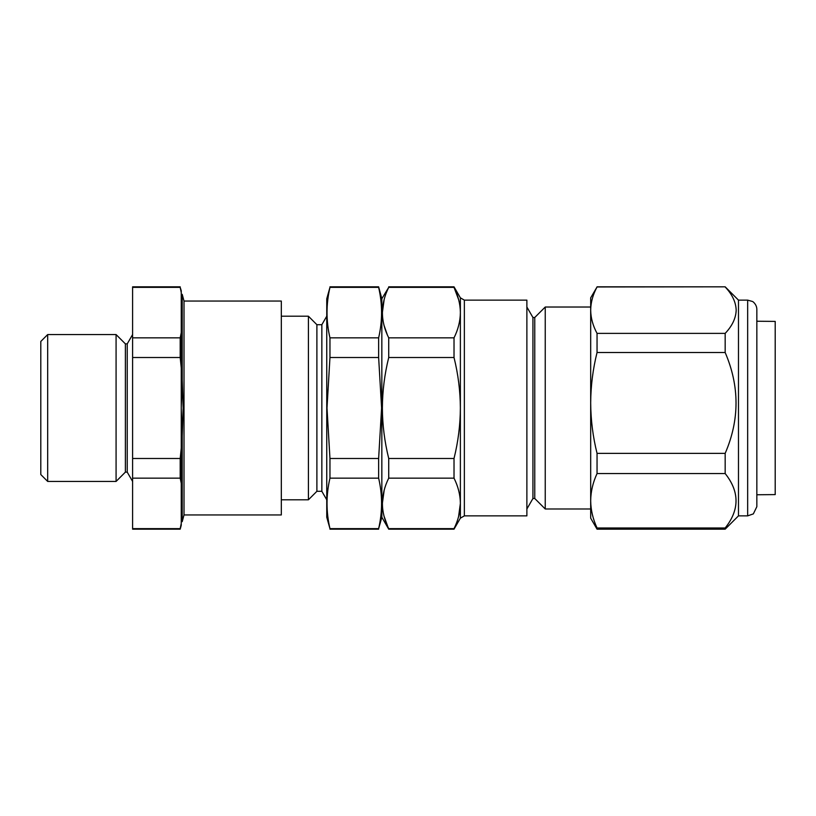 <?xml version="1.0" encoding="UTF-8"?>
<svg xmlns="http://www.w3.org/2000/svg" width="816" height="816" viewBox="0 0 816 816"><rect width="100%" height="100%" fill="white"/><g stroke="black" fill="none" stroke-linecap="round" stroke-linejoin="round"><path stroke-width="1.22" d="M47.685 481.44L40.8 474.555L40.8 341.445L47.685 334.56L47.685 481.44L116.076 481.44L116.076 334.56L47.685 334.56M184.008 301.053L184.008 514.947L182.203 521.689L181.254 503.401L182.203 489.345L182.203 436.121L181.254 408L182.203 379.879L182.203 294.311L184.008 301.053L281.316 301.053L281.316 514.947L184.008 514.947M116.076 481.44L125.389 472.127L125.389 343.873L127.225 343.873L127.225 472.127L132.6 481.44M182.203 436.121L183.151 408L182.203 379.879M326.757 298.758L326.757 517.242L329.96 528.646C326.053 511.816 326.053 494.986 329.96 478.156L329.96 458.48L327.002 408L329.96 357.52L329.96 337.844C326.053 321.014 326.053 304.184 329.96 287.354L326.757 298.758M321.851 324.697L316.894 324.697L316.894 491.303L321.851 491.303L321.851 324.697L326.757 316.2M281.316 499.8L308.407 499.8L308.407 316.2L316.894 324.697M458.582 516.589L460.377 503.401L460.377 518.16L454.022 529.176L388.722 529.176L381.837 517.242L381.837 298.758L378.634 286.824L329.96 286.824M329.96 478.156L378.634 478.156L378.634 458.48L381.592 408L378.634 357.52L378.634 337.844C382.541 321.014 382.541 304.184 378.634 287.354L378.634 286.824M756.84 494.761L775.2 494.598L775.2 321.402L756.84 321.239M747.66 300.135L752.393 301.451C752.536 301.257 756.758 304.205 756.84 309.315L756.84 506.685L753.341 513.896L747.66 515.865L747.66 300.135L738.48 300.135L725.169 286.824L597.047 286.967C592.906 294.637 590.784 302.369 590.682 310.172C590.794 318.026 592.916 325.757 597.047 333.377L725.169 333.377C732.227 325.941 735.899 318.199 736.185 310.172C735.879 302.093 732.207 294.362 725.169 286.967M747.66 515.865L738.48 515.865L738.48 300.135M738.48 515.865L725.169 529.176L725.169 527.993C739.643 509.888 739.643 491.742 725.169 473.545L725.169 453.37C739.643 419.832 739.643 386.213 725.169 352.512L725.169 333.377M756.84 329.123L756.84 319.189M534.766 317.495L534.766 498.505L545.241 508.98L545.241 307.02L534.766 317.495L532.93 317.495L532.93 498.505L526.881 508.98M458.663 299.737L454.022 287.354C458.153 295.678 460.275 304.093 460.377 312.599C460.265 321.116 458.143 329.531 454.022 337.844L454.022 357.52C458.143 374.095 460.265 390.925 460.377 408C460.275 424.973 458.153 441.803 454.022 458.48L388.722 458.48C384.591 441.803 382.469 424.973 382.367 408C382.48 390.915 384.601 374.095 388.722 357.52L388.722 337.844C380.327 321.106 380.327 304.276 388.722 287.354L381.837 298.758M384.183 299.36L382.367 312.599M384.071 325.441L387.233 334.56M464.355 515.865L526.881 515.865L526.881 300.135L464.355 300.135L464.355 515.865L460.377 518.16M388.722 287.354L454.022 287.354L454.022 286.824L388.722 286.824M388.722 478.156L454.022 478.156C458.153 486.489 460.275 494.894 460.377 503.401C460.265 511.928 458.143 520.333 454.022 528.646L388.722 528.646C380.327 511.907 380.327 495.077 388.722 478.156L388.722 458.48M454.022 529.176L454.022 528.646M454.022 337.844L388.722 337.844M454.022 357.52L388.722 357.52M454.022 478.156L454.022 458.48M388.722 529.176L384.071 516.242M384.183 490.161L382.367 503.401M597.047 333.377L597.047 352.512C592.906 369.138 590.784 385.948 590.682 402.941L590.682 297.84L597.047 286.967M597.047 527.993L597.047 529.176L590.682 518.16L590.682 402.941C590.794 419.965 592.916 436.774 597.047 453.37L597.047 473.545C592.906 482.521 590.784 491.599 590.682 500.769C590.794 509.959 592.916 519.037 597.047 527.993L725.169 527.993M597.047 473.545L725.169 473.545M597.047 453.37L725.169 453.37M597.047 352.512L725.169 352.512M378.634 337.844L329.96 337.844M378.634 357.52L329.96 357.52M378.634 458.48L329.96 458.48M378.634 478.156C382.541 494.986 382.541 511.816 378.634 528.646L329.96 528.646M381.837 517.242L378.634 528.646M378.634 287.354L329.96 287.354M182.203 326.655L181.254 312.599L182.203 298.534M181.254 292.556L180.193 287.354L181.254 290.771L181.254 525.229L180.193 529.176L132.6 529.176L132.6 478.156L180.193 478.156L181.254 483.358M180.193 287.354L132.6 287.354L132.6 478.156M181.254 332.642L180.193 337.844L132.6 337.844M181.254 367.914L180.193 357.52L132.6 357.52M181.254 448.086L180.193 458.48L132.6 458.48M182.203 517.466L182.203 489.345M181.254 523.444L180.193 528.646L132.6 528.646M180.193 337.844L180.193 357.52M180.193 458.48L180.193 478.156M180.193 528.646L180.193 529.176M180.193 286.824L132.6 286.824L132.6 287.354M460.377 503.401L460.377 297.84L454.022 286.824M127.225 343.873L132.6 334.56M125.389 343.873L116.076 334.56M281.316 316.2L308.407 316.2M532.93 317.495L526.881 307.02M590.682 307.02L545.241 307.02M590.682 508.98L545.241 508.98M464.355 300.135L460.377 297.84M532.93 498.505L534.766 498.505M597.047 286.824L725.169 286.824M597.047 529.176L725.169 529.176M378.634 529.176L329.96 529.176M316.894 491.303L308.407 499.8M321.851 491.303L326.757 499.8M125.389 472.127L127.225 472.127M181.254 518.16L182.203 521.689M181.254 297.84L182.203 294.311"/></g></svg>
